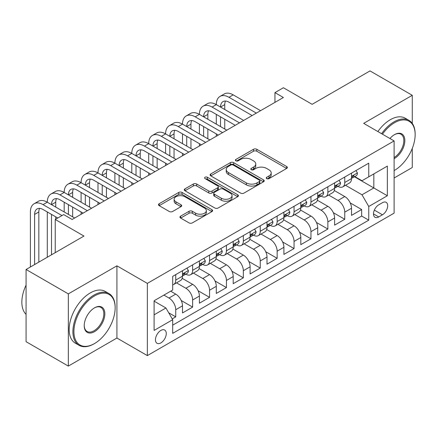 <?xml version="1.0" encoding="UTF-8"?>
<svg xmlns="http://www.w3.org/2000/svg" width="437" height="437" viewBox="0 0 437 437"><rect width="100%" height="100%" fill="white"/><g stroke="black" fill="none" stroke-linecap="round" stroke-linejoin="round"><path stroke-width="0.66" d="M266.717 178.618A1.644 0.95 0 0 0 269.039 178.618L286.667 168.442A2.349 1.355 0 0 0 287.355 167.48A2.349 1.355 0 0 0 286.667 166.524L256.803 149.285A2.349 1.355 0 0 0 253.487 149.285L235.86 159.461A1.644 0.95 0 0 0 235.379 160.133A1.644 0.95 0 0 0 235.86 160.8A1.644 0.95 0 0 0 238.181 160.8L240.465 159.483A7.505 4.337 0 0 1 251.078 159.483L253.569 160.92A7.505 4.337 0 0 1 255.771 163.984A7.505 4.337 0 0 1 253.569 167.054L251.286 168.371A1.644 0.95 0 0 0 250.805 169.037A1.644 0.95 0 0 0 251.286 169.709A1.644 0.95 0 0 0 253.613 169.709L255.891 168.392A7.505 4.337 0 0 1 266.51 168.392L269.001 169.829A7.505 4.337 0 0 1 271.197 172.894A7.505 4.337 0 0 1 269.001 175.958L266.717 177.275A1.644 0.95 0 0 0 266.237 177.946A1.644 0.95 0 0 0 266.717 178.618L266.717 177.275M160.865 342.914A7.647 4.414 120 0 0 165.863 336.173A7.647 4.414 120 0 0 164.689 330.044A7.647 4.414 120 0 0 160.865 330.427A7.647 4.414 120 0 0 155.867 337.167A7.647 4.414 120 0 0 157.041 343.296A7.647 4.414 120 0 0 160.865 342.914M180.656 216.14A2.349 1.355 0 0 0 179.968 217.096A2.349 1.355 0 0 0 180.656 218.058L189.035 222.892A2.349 1.355 0 0 0 192.351 222.892L211.929 211.59A2.349 1.355 0 0 0 212.617 210.634A2.349 1.355 0 0 0 211.929 209.673L182.065 192.433A2.349 1.355 0 0 0 178.749 192.433L159.172 203.735A2.349 1.355 0 0 0 158.484 204.696A2.349 1.355 0 0 0 159.172 205.652L169.294 211.497A2.349 1.355 0 0 0 172.61 211.497L180.989 206.657A2.349 1.355 0 0 0 181.677 205.701A2.349 1.355 0 0 0 180.989 204.74L175.969 201.845A6.276 3.622 0 0 1 174.134 199.283A6.276 3.622 0 0 1 178.006 195.934A6.276 3.622 0 0 1 184.846 196.721L204.505 208.072A6.276 3.622 0 0 1 206.34 210.634A6.276 3.622 0 0 1 202.468 213.983A6.276 3.622 0 0 1 195.629 213.196L192.351 211.3A2.349 1.355 0 0 0 189.035 211.3L180.656 216.14L180.656 218.058M412.277 123.42L412.277 95.304L370.024 70.909L312.133 104.328L283.4 87.744L274.949 92.622L283.4 97.5L72.132 219.478L63.682 214.594L55.231 219.478L55.231 252.652M68.33 293.882L68.33 366.091L116.919 338.036L116.919 265.827L68.33 293.882L26.078 269.487L83.964 236.062L55.231 219.478M116.919 265.827L147.345 283.389L394.108 140.922L394.108 213.136L147.345 355.603L147.345 283.389M412.277 95.304L363.682 123.36L394.108 140.922M240.629 193.105A2.349 1.355 0 0 0 243.95 193.105L263.522 181.803A2.349 1.355 0 0 0 264.21 180.847A2.349 1.355 0 0 0 263.522 179.886L233.664 162.646A2.349 1.355 0 0 0 230.343 162.646L210.765 173.948A2.349 1.355 0 0 0 210.082 174.904A2.349 1.355 0 0 0 210.765 175.865L240.629 193.105M205.701 178.973A1.644 0.95 0 0 1 207.367 179.203L207.367 177.253L237.728 194.782A2.349 1.355 0 0 1 238.411 195.738A2.349 1.355 0 0 1 237.728 196.694L218.15 208.001A2.349 1.355 0 0 1 214.829 208.001L184.971 190.756L184.971 188.844A2.349 1.355 0 0 0 184.283 189.8A2.349 1.355 0 0 0 184.971 190.756M184.971 188.844L193.345 184.004A2.349 1.355 0 0 1 196.666 184.004L208.777 190.996A2.349 1.355 0 0 0 212.092 190.996L217.653 187.79A2.349 1.355 0 0 0 218.342 186.828A2.349 1.355 0 0 0 217.653 185.872L205.046 178.591A1.644 0.95 0 0 1 204.565 177.925A1.644 0.95 0 0 1 205.576 177.045A1.644 0.95 0 0 1 207.367 177.253M68.33 366.091L26.078 341.696L26.078 269.487M394.108 178.006L412.277 167.513L412.277 148.411M172.233 318.884L175.74 316.863L168.726 312.81M163.908 295.101L168.977 298.029A9.559 5.523 60 0 1 175.74 309.74L182.502 305.834L182.502 312.958L192.641 307.102L181.208 300.503M176.51 282.859L185.878 288.273A9.559 5.523 60 0 1 192.641 299.979L199.403 296.078L199.403 303.202L209.542 297.346L198.114 290.747M193.411 273.103L202.779 278.511A9.559 5.523 60 0 1 209.542 290.223L216.304 286.317L216.304 293.44L226.442 287.59L215.015 280.986M210.312 263.347L219.685 268.755A9.559 5.523 60 0 1 226.442 280.461L233.205 276.561L233.205 283.684L243.343 277.828L231.916 271.23M227.218 253.586L236.586 258.994A9.559 5.523 60 0 1 243.343 270.705L250.106 266.805L250.106 273.928L260.244 268.072L248.817 261.473M244.119 243.83L253.487 249.237A9.559 5.523 60 0 1 260.244 260.949L267.007 257.043L267.007 264.167L277.151 258.311L265.718 251.712M261.02 234.068L270.388 239.481A9.559 5.523 60 0 1 277.151 251.188L283.908 247.287L283.908 254.41L294.052 248.555L282.619 241.956M277.921 224.312L287.289 229.72A9.559 5.523 60 0 1 294.052 241.432L300.809 237.526L300.809 244.654L310.953 238.799L299.52 232.2M294.822 214.556L304.19 219.964A9.559 5.523 60 0 1 310.953 231.676L317.71 227.77L317.71 234.893L327.854 229.037L316.421 222.438M311.723 204.795L321.091 210.208A9.559 5.523 60 0 1 327.854 221.914L334.616 218.014L334.616 225.137L344.755 219.281L344.755 212.158A9.559 5.523 -120 0 0 337.992 200.446L328.624 195.039M333.322 212.682L344.755 219.281M182.502 305.834A9.559 5.523 -120 0 0 175.74 294.123L170.67 291.195M199.403 296.078A9.559 5.523 -120 0 0 192.641 284.367L182.191 278.331M216.304 286.317A9.559 5.523 -120 0 0 209.542 274.611L199.092 268.575M233.205 276.561A9.559 5.523 -120 0 0 226.442 264.849L215.993 258.819M250.106 266.805A9.559 5.523 -120 0 0 243.343 255.093L232.894 249.057M267.007 257.043A9.559 5.523 -120 0 0 260.244 245.337L249.795 239.301M283.908 247.287A9.559 5.523 -120 0 0 277.151 235.576L266.696 229.54M300.809 237.526A9.559 5.523 -120 0 0 294.052 225.82L283.597 219.784M317.71 227.77A9.559 5.523 -120 0 0 310.953 216.058L300.498 210.028M334.616 218.014A9.559 5.523 -120 0 0 327.854 206.302L317.399 200.266M382.446 202.692L378.726 204.838A7.407 4.277 120 0 0 373.886 211.366A7.407 4.277 120 0 0 375.022 217.304A7.407 4.277 120 0 0 378.726 216.938L382.446 214.791A7.407 4.277 120 0 0 387.286 208.263A7.407 4.277 120 0 0 386.15 202.326A7.407 4.277 120 0 0 382.446 202.692M154.103 314.809L165.934 307.981L172.697 319.693L172.697 333.355L368.757 220.161L368.757 206.499L361.994 194.787L345.525 185.283M172.697 319.693L154.103 330.427L154.103 300.76L172.697 290.026L172.697 276.364L368.757 163.17L368.757 176.832L387.346 166.098L387.346 195.765L368.757 206.499M185.791 274.168L185.878 274.218A9.559 5.523 60 0 0 190.663 274.693L197.42 270.787A9.559 5.523 -120 0 0 199.403 266.412L199.403 260.949M202.692 264.407L202.779 264.461A9.559 5.523 60 0 0 207.564 264.931L214.321 261.031A9.559 5.523 -120 0 0 216.304 256.656L216.304 251.188M219.593 254.651L219.685 254.7A9.559 5.523 60 0 0 224.465 255.175L231.222 251.275A9.559 5.523 -120 0 0 233.205 246.894L233.205 241.432M236.499 244.895L236.586 244.944A9.559 5.523 60 0 0 241.366 245.419L248.123 241.514A9.559 5.523 -120 0 0 250.106 237.138L250.106 231.676M253.4 235.133L253.487 235.188A9.559 5.523 60 0 0 258.267 235.658L265.03 231.757A9.559 5.523 -120 0 0 267.007 227.382L267.007 221.914M270.301 225.377L270.388 225.426A9.559 5.523 60 0 0 275.168 225.902L281.931 221.996A9.559 5.523 -120 0 0 283.908 217.621L283.908 212.158M287.202 215.621L287.289 215.67A9.559 5.523 60 0 0 292.069 216.146L298.832 212.24A9.559 5.523 -120 0 0 300.809 207.865L300.809 202.397M304.103 205.86L304.19 205.914A9.559 5.523 60 0 0 308.97 206.384L315.733 202.484A9.559 5.523 -120 0 0 317.71 198.103L317.71 192.641M321.004 196.104L321.091 196.153A9.559 5.523 60 0 0 325.871 196.628L332.633 192.722A9.559 5.523 -120 0 0 334.616 188.347L334.616 182.885M172.697 325.155L361.656 216.058L361.656 209.525L351.517 215.375L351.517 208.252A9.559 5.523 -120 0 0 344.755 196.546L334.305 190.51M337.905 186.342L337.992 186.397A9.559 5.523 -120 0 0 342.777 186.872A9.559 5.523 -120 0 0 344.755 182.491L344.755 177.029M342.777 186.872L349.534 182.966A9.559 5.523 -120 0 0 351.517 178.591L351.517 173.123M175.74 274.611L175.74 280.073A9.559 5.523 60 0 1 173.757 284.449A9.559 5.523 60 0 1 172.697 284.837M173.757 284.449L180.519 280.549A9.559 5.523 -120 0 0 182.502 276.168L182.502 270.705M192.641 264.849L192.641 270.317A9.559 5.523 60 0 1 190.663 274.693M209.542 255.093L209.542 260.556A9.559 5.523 60 0 1 207.564 264.931M226.442 245.332L226.442 250.8A9.559 5.523 60 0 1 224.465 255.175M243.343 235.576L243.343 241.038A9.559 5.523 60 0 1 241.366 245.419M260.244 225.82L260.244 231.282A9.559 5.523 60 0 1 258.267 235.658M277.151 216.058L277.151 221.526A9.559 5.523 60 0 1 275.168 225.902M294.052 206.302L294.052 211.765A9.559 5.523 60 0 1 292.069 216.146M310.953 196.546L310.953 202.009A9.559 5.523 60 0 1 308.97 206.384M327.854 186.785L327.854 192.253A9.559 5.523 60 0 1 325.871 196.628M327.854 221.914L327.854 229.037M310.953 231.676L310.953 238.799M294.052 241.432L294.052 248.555M277.151 251.188L277.151 258.311M260.244 260.949L260.244 268.072M243.343 270.705L243.343 277.828M226.442 280.461L226.442 287.59M209.542 290.223L209.542 297.346M192.641 299.979L192.641 307.102M175.74 309.74L175.74 316.863M165.934 307.981L154.103 301.153M361.994 194.787L373.826 187.959L373.826 173.904L387.346 166.098M354.467 176.783L387.346 195.765M354.806 176.586L361.994 180.738L368.757 176.832M116.919 338.036L147.345 355.603M274.949 92.622L274.949 102.378M350.228 202.921L361.656 209.525M361.656 216.058L368.757 220.161M267.373 178.848L269.001 177.914A7.505 4.337 0 0 0 271.197 174.844L271.197 172.894M255.771 163.984L255.771 165.94A7.505 4.337 0 0 1 253.569 169.004L251.947 169.944M286.634 168.458L256.803 151.235A2.349 1.355 0 0 0 253.487 151.235L236.515 161.035M263.495 181.819L233.664 164.596A2.349 1.355 0 0 0 230.343 164.596L210.798 175.882M259.376 181.513A1.644 0.95 0 0 0 259.857 180.847A1.644 0.95 0 0 0 259.376 180.175L233.161 165.039A1.644 0.95 0 0 0 230.84 165.039L228.436 166.431A7.505 4.337 0 0 0 226.235 169.496A7.505 4.337 0 0 0 228.436 172.56L246.353 182.906A7.505 4.337 0 0 0 256.972 182.906L259.376 181.513L259.376 183.469A1.644 0.95 0 0 0 259.857 182.797L259.857 180.847M226.235 169.496L226.235 171.446A7.505 4.337 0 0 0 228.436 174.51L228.436 172.56M259.376 183.469L256.972 184.856A7.505 4.337 0 0 1 246.353 184.856L228.436 174.51M184.998 190.778L193.345 185.954L193.345 184.004M218.342 186.828L218.342 188.784A2.349 1.355 0 0 1 217.653 189.74L212.092 192.946A2.349 1.355 0 0 1 208.777 192.946L196.666 185.954A2.349 1.355 0 0 0 193.345 185.954M207.367 179.203L237.695 196.716M221.346 198.251A6.276 3.622 0 0 0 228.185 199.037A6.276 3.622 0 0 0 232.058 195.689A6.276 3.622 0 0 0 230.217 193.127L223.291 189.128A2.349 1.355 0 0 0 219.975 189.128L214.42 192.34A2.349 1.355 0 0 0 213.731 193.296A2.349 1.355 0 0 0 214.42 194.252L221.346 198.251L221.346 200.206A6.276 3.622 0 0 0 228.185 200.987A6.276 3.622 0 0 0 232.058 197.644L232.058 195.689M213.731 193.296L213.731 195.246A2.349 1.355 0 0 0 214.42 196.208L214.42 194.252M221.346 200.206L214.42 196.208M206.34 210.634L206.34 212.584A6.276 3.622 0 0 1 202.468 215.933A6.276 3.622 0 0 1 195.629 215.146L192.351 213.256A2.349 1.355 0 0 0 189.035 213.256L180.689 218.074M174.134 199.283L174.134 201.233A6.276 3.622 0 0 0 175.969 203.795L175.969 201.845M180.956 206.674L175.969 203.795M211.896 211.606L182.065 194.383A2.349 1.355 0 0 0 178.749 194.383L159.205 205.669M355.997 170.539L357.428 173.025A6.337 3.654 60 0 1 356.117 175.827L352.91 177.684A6.337 3.654 -120 0 0 354.008 176.226L353.877 175.663L353.085 175.821L351.982 177.395A6.337 3.654 60 0 1 351.517 178.296M30.388 266.996L30.388 211.961A17.928 10.351 60 0 1 34.097 203.757L38.325 201.315A17.928 10.351 60 0 1 47.289 202.205A17.928 10.351 60 0 1 50.998 193.995L55.226 191.559A17.928 10.351 60 0 1 64.19 192.444A17.928 10.351 60 0 1 67.899 184.239L72.127 181.797A17.928 10.351 60 0 1 81.091 182.688A17.928 10.351 60 0 1 84.805 174.483L89.028 172.041A17.928 10.351 60 0 1 97.992 172.932A17.928 10.351 60 0 1 101.706 164.722L105.929 162.285A17.928 10.351 60 0 1 114.893 163.17A17.928 10.351 60 0 1 118.607 154.966L122.83 152.524A17.928 10.351 60 0 1 131.794 153.414A17.928 10.351 60 0 1 135.508 145.21L139.731 142.768A17.928 10.351 60 0 1 148.695 143.653A17.928 10.351 60 0 1 152.409 135.448L156.637 133.012A17.928 10.351 60 0 1 165.596 133.897A17.928 10.351 60 0 1 169.31 125.692L173.538 123.25A17.928 10.351 60 0 1 182.502 124.141A17.928 10.351 60 0 1 186.211 115.931L190.439 113.494A17.928 10.351 60 0 1 199.403 114.379A17.928 10.351 60 0 1 203.112 106.175L207.34 103.733A17.928 10.351 60 0 1 216.304 104.623A17.928 10.351 60 0 1 220.013 96.419L224.241 93.977A17.928 10.351 60 0 1 233.205 94.867L260.583 110.676M220.013 96.419A17.928 10.351 60 0 1 228.977 97.304L256.361 113.112M351.725 177.979L351.752 177.979A6.337 3.654 -120 0 0 352.91 177.684M252.133 115.554L228.977 102.182A11.952 6.899 -120 0 0 223.001 101.592A11.952 6.899 -120 0 0 220.527 107.065L224.755 104.623L224.755 109.501M225.503 101.04A11.952 6.899 -120 0 0 224.755 104.623M220.527 116.821L220.527 126.577M224.755 119.263L224.755 129.019M216.304 136.24L216.304 133.897M216.304 124.141L216.304 114.379M394.108 170.588L394.529 170.343L394.108 170.588A29.159 16.835 120 0 0 394.529 170.343L394.529 170.343A29.159 16.835 120 0 0 415.15 134.629A29.159 16.835 120 0 0 394.529 122.726A29.159 16.835 120 0 0 382.462 134.197M381.588 133.695A29.88 17.251 -60 0 1 394.021 121.847A29.88 17.251 -60 0 1 408.961 120.366A29.88 17.251 -60 0 1 415.15 134.044L415.15 134.629M389.946 138.518A14.579 8.418 -60 0 1 394.529 134.629A14.579 8.418 -60 0 1 404.842 140.583A14.579 8.418 -60 0 1 394.529 158.44A14.579 8.418 -60 0 1 394.108 158.675M377.874 131.548A29.88 17.251 -60 0 1 390.307 119.7A29.88 17.251 -60 0 1 405.241 118.219L408.961 120.366M394.108 157.511A13.864 8.003 120 0 0 403.094 145.292A13.864 8.003 120 0 0 400.953 134.235A13.864 8.003 120 0 0 394.272 134.782M94.021 343.843L94.529 343.548A29.159 16.835 120 0 0 115.15 307.834A29.159 16.835 120 0 0 94.529 295.931A29.159 16.835 120 0 0 73.908 331.645A29.159 16.835 120 0 0 94.529 343.548L94.021 343.843A29.88 17.251 -60 0 1 79.081 345.323A29.88 17.251 -60 0 1 74.503 321.381A29.88 17.251 -60 0 1 94.021 295.051A29.88 17.251 -60 0 1 108.96 293.571A29.88 17.251 -60 0 1 115.15 307.249L115.15 307.834M94.529 331.645A14.579 8.418 -60 0 1 84.215 325.691A14.579 8.418 -60 0 1 94.529 307.834L94.529 307.834A14.579 8.418 -60 0 1 104.836 313.788A14.579 8.418 -60 0 1 94.529 331.645M84.221 325.396A13.864 8.003 120 0 0 87.089 331.454A13.864 8.003 120 0 0 94.021 330.765A13.864 8.003 120 0 0 103.077 318.551A13.864 8.003 120 0 0 100.952 307.44A13.864 8.003 120 0 0 94.272 307.987M79.081 345.323L75.361 343.176A29.88 17.251 -60 0 1 70.783 319.234A29.88 17.251 -60 0 1 90.301 292.905A29.88 17.251 -60 0 1 105.241 291.424L108.96 293.571M26.078 314.372A29.88 17.251 -60 0 1 26.078 285.099M339.09 180.295L340.527 182.786A6.337 3.654 60 0 1 339.216 185.588L336.004 187.44A6.337 3.654 -120 0 0 337.107 185.982L336.976 185.419L336.184 185.578L335.081 187.156A6.337 3.654 60 0 1 334.616 188.052M203.112 106.175A17.928 10.351 60 0 1 212.076 107.065L216.304 104.623L243.682 120.432M212.076 107.065L239.46 122.873M334.824 187.741L334.851 187.741A6.337 3.654 -120 0 0 336.004 187.44M235.232 125.31L212.076 111.943A11.952 6.899 -120 0 0 206.1 111.348A11.952 6.899 -120 0 0 203.626 116.821L207.854 114.379L207.854 119.263M208.602 110.801A11.952 6.899 -120 0 0 207.854 114.379M203.626 126.577L203.626 136.339M207.854 129.019L207.854 138.775M199.403 145.996L199.403 143.658M199.403 133.897L199.403 124.141M322.189 190.057L323.626 192.542A6.337 3.654 60 0 1 322.315 195.344L319.103 197.202A6.337 3.654 -120 0 0 320.206 195.743L320.075 195.181L319.283 195.334L318.18 196.912A6.337 3.654 60 0 1 317.71 197.814M186.211 115.931A17.928 10.351 60 0 1 195.175 116.821L199.403 114.379L226.781 130.188M195.175 116.821L222.559 132.63M317.923 197.497L317.95 197.497A6.337 3.654 -120 0 0 319.103 197.202M218.331 135.066L195.175 121.699A11.952 6.899 -120 0 0 189.199 121.109A11.952 6.899 -120 0 0 186.725 126.577L190.953 124.141L190.953 129.019M191.701 120.557A11.952 6.899 -120 0 0 190.953 124.141M186.725 136.339L186.725 146.095M190.953 138.775L190.953 148.536M182.502 155.758L182.502 153.414M182.502 143.653L182.502 133.897M305.288 199.813L306.725 202.304A6.337 3.654 60 0 1 305.414 205.106L302.202 206.958A6.337 3.654 -120 0 0 303.305 205.499L303.174 204.937L302.382 205.095L301.279 206.668A6.337 3.654 60 0 1 300.809 207.57M169.31 125.692A17.928 10.351 60 0 1 178.274 126.577L182.502 124.141L209.88 139.949M178.274 126.577L205.652 142.386M301.022 207.253L301.049 207.253A6.337 3.654 -120 0 0 302.202 206.958M201.43 144.827L178.274 131.461A11.952 6.899 -120 0 0 172.298 130.865A11.952 6.899 -120 0 0 169.824 136.339L174.046 133.897L174.046 138.775M174.8 130.313A11.952 6.899 -120 0 0 174.046 133.897M169.824 146.095L169.824 155.851M174.046 148.536L174.046 158.292M165.596 165.514L165.596 163.17M165.596 153.414L165.596 143.658M288.387 209.569L289.824 212.06A6.337 3.654 60 0 1 288.513 214.862L285.301 216.714A6.337 3.654 -120 0 0 286.404 215.255L286.273 214.693L285.481 214.851L284.378 216.43A6.337 3.654 60 0 1 283.908 217.331M152.409 135.448A17.928 10.351 60 0 1 161.373 136.339L165.596 133.897L192.979 149.705M161.373 136.339L188.751 152.147M284.121 217.014L284.148 217.014A6.337 3.654 -120 0 0 285.301 216.714M184.529 154.583L161.373 141.217A11.952 6.899 -120 0 0 155.397 140.627A11.952 6.899 -120 0 0 152.923 146.095L157.145 143.658L157.145 148.536M157.894 140.075A11.952 6.899 -120 0 0 157.145 143.658M152.923 155.851L152.923 165.612M157.145 158.292L157.145 168.048M148.695 175.27L148.695 172.932M148.695 163.17L148.695 153.414M271.486 219.33L272.923 221.816A6.337 3.654 60 0 1 271.612 224.618L268.4 226.475A6.337 3.654 -120 0 0 269.503 225.017L269.367 224.454L268.58 224.613L267.477 226.186A6.337 3.654 60 0 1 267.007 227.087M135.508 145.21A17.928 10.351 60 0 1 144.472 146.095L148.695 143.653L176.078 159.461M144.472 146.095L171.85 161.903M267.22 226.77L267.242 226.77A6.337 3.654 -120 0 0 268.4 226.475M167.628 164.345L144.472 150.973A11.952 6.899 -120 0 0 138.496 150.383A11.952 6.899 -120 0 0 136.022 155.851L140.244 153.414L140.244 158.292M140.993 149.831A11.952 6.899 -120 0 0 140.244 153.414M136.022 165.612L136.022 175.368M140.244 168.048L140.244 177.81M131.794 185.031L131.794 182.688M131.794 172.932L131.794 163.17M254.585 229.086L256.022 231.577A6.337 3.654 60 0 1 254.711 234.379L251.499 236.231A6.337 3.654 -120 0 0 252.602 234.773L252.466 234.21L251.674 234.369L250.57 235.942A6.337 3.654 60 0 1 250.106 236.843M118.607 154.966A17.928 10.351 60 0 1 127.571 155.851L131.794 153.414L159.177 169.223M127.571 155.851L154.949 171.659M250.319 236.526L250.341 236.526A6.337 3.654 -120 0 0 251.499 236.231M150.727 174.101L127.571 160.734A11.952 6.899 -120 0 0 121.595 160.139A11.952 6.899 -120 0 0 119.121 165.612L123.343 163.17L123.343 168.048M124.092 159.587A11.952 6.899 -120 0 0 123.343 163.17M119.121 175.368L119.121 185.13M123.343 177.81L123.343 187.566M114.893 194.787L114.893 192.444M114.893 182.688L114.893 172.932M237.684 238.848L239.121 241.333A6.337 3.654 60 0 1 237.81 244.136L234.598 245.987A6.337 3.654 -120 0 0 235.701 244.529L235.565 243.966L234.773 244.125L233.669 245.703A6.337 3.654 60 0 1 233.205 246.605M101.706 164.722A17.928 10.351 60 0 1 110.67 165.612L114.893 163.17L142.276 178.979M110.67 165.612L138.048 181.421M233.418 246.288L233.44 246.288A6.337 3.654 -120 0 0 234.598 245.987M133.82 183.857L110.67 170.49A11.952 6.899 -120 0 0 104.694 169.9A11.952 6.899 -120 0 0 102.22 175.368L106.442 172.932L106.442 177.81M107.191 169.348A11.952 6.899 -120 0 0 106.442 172.932M102.22 185.13L102.22 194.886M106.442 187.566L106.442 197.327M97.992 204.543L97.992 202.205M97.992 192.444L97.992 182.688M220.783 248.604L222.22 251.089A6.337 3.654 60 0 1 220.909 253.892L217.697 255.749A6.337 3.654 -120 0 0 218.8 254.29L218.664 253.728L217.872 253.886L216.768 255.459A6.337 3.654 60 0 1 216.304 256.361M84.805 174.483A17.928 10.351 60 0 1 93.764 175.368L97.992 172.932L125.37 188.735M93.764 175.368L121.147 191.177M216.512 256.044L216.539 256.044A6.337 3.654 -120 0 0 217.697 255.749M116.919 193.618L93.764 180.246A11.952 6.899 -120 0 0 87.793 179.656A11.952 6.899 -120 0 0 85.313 185.13L89.541 182.688L89.541 187.566M90.29 179.104A11.952 6.899 -120 0 0 89.541 182.688M85.313 194.886L85.313 204.642M89.541 197.327L89.541 207.083M81.091 214.305L81.091 211.961M81.091 202.205L81.091 192.444M203.882 258.36L205.314 260.851A6.337 3.654 60 0 1 204.003 263.653L200.796 265.505A6.337 3.654 -120 0 0 201.894 264.046L201.763 263.484L200.971 263.642L199.867 265.215A6.337 3.654 60 0 1 199.403 266.117M67.899 184.239A17.928 10.351 60 0 1 76.863 185.13L81.091 182.688L108.469 198.496M76.863 185.13L104.246 200.933M199.611 265.805L199.638 265.805A6.337 3.654 -120 0 0 200.796 265.505M100.018 203.374L76.863 190.008A11.952 6.899 -120 0 0 70.887 189.412A11.952 6.899 -120 0 0 68.412 194.886L72.64 192.444L72.64 197.327M73.389 188.86A11.952 6.899 -120 0 0 72.64 192.444M68.412 204.642L68.412 214.403M72.64 207.083L72.64 216.839M64.19 211.961L64.19 202.205M186.976 268.121L188.413 270.607A6.337 3.654 60 0 1 187.102 273.409L183.89 275.266A6.337 3.654 -120 0 0 184.993 273.802L184.862 273.245L184.07 273.398L182.966 274.977A6.337 3.654 60 0 1 182.502 275.878M50.998 193.995A17.928 10.351 60 0 1 59.962 194.886L64.19 192.444L91.568 208.252M59.962 194.886L87.345 210.694M182.71 275.561L182.737 275.561A6.337 3.654 -120 0 0 183.89 275.266M83.117 213.13L59.962 199.764A11.952 6.899 -120 0 0 53.986 199.174A11.952 6.899 -120 0 0 51.511 204.642L55.739 202.205L55.739 207.083M56.488 198.622A11.952 6.899 -120 0 0 55.739 202.205M51.511 214.403L51.511 254.798M55.739 216.839L55.739 219.183M47.289 257.24L47.289 211.961M34.097 203.757A17.928 10.351 60 0 1 43.061 204.642L47.289 202.205L74.667 218.014M43.061 204.642L61.988 215.572M57.766 218.014L43.061 209.52A11.952 6.899 -120 0 0 37.085 208.93A11.952 6.899 -120 0 0 34.61 214.403L34.61 264.56M39.587 208.378A11.952 6.899 -120 0 0 38.838 211.961L38.838 262.118M168.977 298.029L175.74 294.123M185.878 288.273L192.641 284.367M202.779 278.511L209.542 274.611M219.685 268.755L226.442 264.849M236.586 258.994L243.343 255.093M253.487 249.237L260.244 245.337M270.388 239.481L277.151 235.576M287.289 229.72L294.052 225.82M304.19 219.964L310.953 216.058M321.091 210.208L327.854 206.302M337.992 200.446L344.755 196.546M344.755 182.491L351.517 178.591M175.74 280.073L182.502 276.168M192.641 270.317L199.403 266.412M209.542 260.556L216.304 256.656M226.442 250.8L233.205 246.894M243.343 241.038L250.106 237.138M260.244 231.282L267.007 227.382M277.151 221.526L283.908 217.621M294.052 211.765L300.809 207.865M310.953 202.009L317.71 198.103M327.854 192.253L334.616 188.347M344.755 212.158L351.517 208.252M374.34 210.115L382.446 214.791M373.488 213.912L378.726 216.938M269.001 177.914L269.001 175.958M251.286 169.709L251.286 168.371M253.569 169.004L253.569 167.054M235.86 160.8L235.86 159.461M253.487 151.235L253.487 149.285M256.803 151.235L256.803 149.285M286.667 168.442L286.667 166.524M210.765 175.865L210.765 173.948M230.343 164.596L230.343 162.646M233.664 164.596L233.664 162.646M263.522 181.803L263.522 179.886M246.353 184.856L246.353 182.906M256.972 184.856L256.972 182.906M196.666 185.954L196.666 184.004M208.777 192.946L208.777 190.996M212.092 192.946L212.092 190.996M217.653 189.74L217.653 187.79M237.728 196.694L237.728 194.782M189.035 213.256L189.035 211.3M192.351 213.256L192.351 211.3M195.629 215.146L195.629 213.196M180.989 206.657L180.989 204.74M159.172 205.652L159.172 203.735M178.749 194.383L178.749 192.433M182.065 194.383L182.065 192.433M211.929 211.59L211.929 209.673M357.39 172.954L351.517 176.346M233.205 94.867L228.977 97.304M353.194 175.75L354.008 176.226M340.489 182.71L334.616 186.102M336.293 185.512L337.107 185.982M323.588 192.471L317.71 195.863M319.392 195.268L320.206 195.743M306.687 202.227L300.809 205.619M302.486 205.024L303.305 205.499M289.78 211.989L283.908 215.375M285.585 214.786L286.404 215.255M272.879 221.745L267.007 225.137M268.684 224.542L269.503 225.017M255.978 231.501L250.106 234.893M251.783 234.303L252.602 234.773M239.077 241.262L233.205 244.649M234.882 244.059L235.701 244.529M222.176 251.018L216.304 254.41M217.981 253.815L218.8 254.29M205.275 260.774L199.403 264.167M201.08 263.577L201.894 264.046M188.374 270.536L182.502 273.928M184.179 273.333L184.993 273.802M38.838 211.961L34.61 214.403"/></g></svg>

